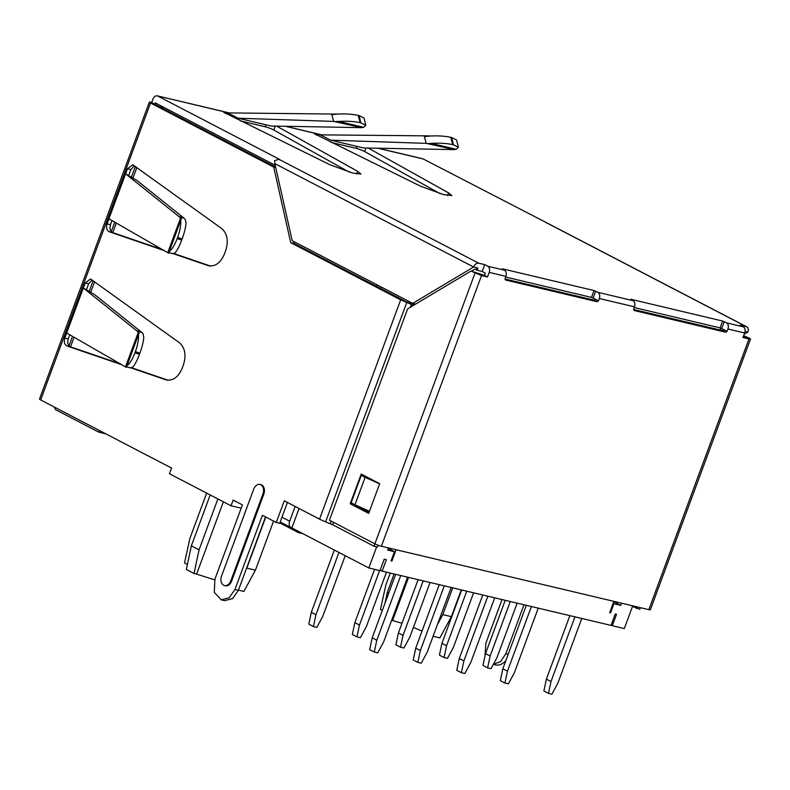 <?xml version="1.0" encoding="UTF-8"?>
<svg xmlns="http://www.w3.org/2000/svg" width="790" height="790" viewBox="0 0 790 790"><rect width="100%" height="100%" fill="white"/><g stroke="black" fill="none" stroke-linecap="round" stroke-linejoin="round"><path stroke-width="1.19" d="M423.183 580.867L403.019 635.377L398.397 632.968L418.117 579.663M398.397 632.968L395.889 644.798L400.51 647.207L403.937 648.017L409.872 636.997L430.037 582.497M380.178 570.113L382.133 571.13L611.025 625.404L615.252 613.988L616.536 614.294L612.309 625.71L624.307 628.563L632.711 605.831M403.019 635.377L400.51 647.207M396.106 549.731L391.929 561.028L391.07 560.831L394.447 551.697L388.196 548.438M391.149 560.624L391.929 561.028M613.86 601.368L609.673 612.665L610.532 612.872L609.752 612.457M610.532 612.872L613.909 603.728L613.129 603.323M299.054 508.474L291.856 527.937L368.841 567.98L379.99 570.627L384.216 559.202L386.359 559.715L382.133 571.13M388.394 547.905L387.594 550.067L394.447 551.697M368.841 567.98L376.652 546.877M613.909 603.728L620.772 605.357L621.572 603.195M611.134 625.107L612.309 625.71M620.772 605.357L613.731 601.694M338.959 552.437L315.921 614.719L313.413 626.549L316.839 627.359L322.774 616.348L345.21 555.696M315.921 614.719L311.3 612.319L334.338 550.038M569.867 615.647L546.384 679.133L551.005 681.533L574.932 616.852M546.384 679.133L543.875 690.954L548.487 693.363L551.924 694.173L557.858 683.162L581.786 618.471M510.281 601.516L490.116 656.026L485.495 653.626L505.215 600.321M485.495 653.626L482.986 665.457L487.608 667.856L491.034 668.666L496.979 657.655L517.134 603.145M531.384 606.523L507.457 671.204L502.835 668.804L526.318 605.318M538.237 608.152L514.31 672.833L508.375 683.844L504.938 683.034L507.457 671.204M466.732 591.197L446.567 645.697L441.946 643.297L461.666 589.992M441.946 643.297L439.438 655.127L444.059 657.527L447.486 658.346L453.421 647.326L473.585 592.816M487.835 596.193L463.908 660.884L459.286 658.475L482.769 594.998M494.688 597.823L470.761 662.504L464.826 673.524L461.39 672.705L463.908 660.884M444.276 585.874L420.349 650.555L415.738 648.156L439.22 584.669M451.139 587.493L427.212 652.175L421.268 663.195L417.841 662.385L420.349 650.555M379.635 570.538L359.47 625.048L354.848 622.648L374.569 569.343M354.848 622.648L352.34 634.479L356.962 636.878L360.388 637.688L366.323 626.677L386.488 572.167M400.728 575.545L376.8 640.226L372.189 637.826L395.672 574.34M407.591 577.174L383.663 641.855L377.719 652.866L374.292 652.056L376.8 640.226M281.951 517.193L289.683 521.212A6.132 4.335 117.5 0 0 291.135 527.671A6.132 4.335 117.5 0 0 291.856 527.937M217.882 498.944L199.06 549.84L191.358 545.841L210.189 494.945M191.358 545.841L186.341 569.491L194.034 573.5L199.06 549.84M302.797 533.635L298.442 532.598L298.818 531.561M298.442 532.598L279.838 522.921M223.363 501.798L196.611 574.103L194.034 573.5M388.749 593.043L387.327 592.303L394.111 573.975M387.327 592.303L385.056 603.027M408.549 577.401L392.581 620.575L391.613 620.348M720.766 328.097L720.065 330.003M381.017 286.898L380.474 288.37M289.683 521.212L295.144 506.439M376.563 286.335L377.107 284.864M311.3 612.319L308.791 624.149L313.413 626.549M548.487 693.363L551.005 681.533M490.116 656.026L487.608 667.856M502.835 668.804L500.327 680.634L504.938 683.034M446.567 645.697L444.059 657.527M459.286 658.475L456.778 670.305L461.39 672.705M415.738 648.156L413.219 659.976L417.841 662.385M359.47 625.048L356.962 636.878M372.189 637.826L369.671 649.657L374.292 652.056M275.641 167.115L153.951 103.826L154.81 104.033L155.235 102.888L275.226 165.298M206.664 493.108L189.867 538.513L184.495 562.954L187.408 564.465M246.036 569.62L246.845 568.138L255.417 570.173L243.883 591.414L238.452 590.13M196.611 574.103L214.663 579.86M433.088 636.286L439.852 637.886L451.386 616.644L461.281 589.903M392.581 620.575L401.982 623.27M413.427 627.408L422.038 631.121M390.25 573.056L385.846 584.985L380.474 609.426L382.33 610.394M99.431 430.53L98.819 432.17L55.705 409.743L53.947 406.88M149.35 102.127L39.5 399.078A4.908 0.612 20.3 0 0 40.675 399.967L171.558 468.045L169.445 473.753L231.036 505.788L233.149 500.08L242.392 504.879L214.929 579.119L214.288 592.352L221.249 599.847L229.07 597.862L234.946 589.528L262.408 515.297L276.263 522.496L279.69 523.316L287.422 502.43M236.279 501.699L237.543 502.361M414.187 304.97L408.005 302.511A4.908 0.612 20.3 0 1 405.576 301.425L294.156 243.478L293.712 241.493M221.249 599.847L224.686 600.667L232.645 598.563L238.373 590.347L265.529 516.917M86.406 289.821L88.648 283.758L92.144 279.887M120.208 363.834L70.399 346.79C67.881 345.428 67.17 342.791 68.246 338.9L69.767 334.782M168.171 380.257L131.703 367.775M128.651 175.607L130.893 169.544L134.389 165.673M162.454 249.62L112.654 232.576C110.136 231.213 109.415 228.577 110.491 224.686L112.012 220.568M210.426 266.032L173.958 253.56M150.87 102.226C148.974 101.821 148.856 102.088 150.525 103.016C148.856 102.088 148.974 101.821 150.87 102.226L154.81 104.033M40.675 399.967L150.525 103.016L273.705 167.085L275.74 167.559M151.729 102.424L152.993 98.997C154.208 96.321 155.798 95.333 157.763 96.034L279.275 159.234L274.604 160.607L274.841 163.589L292.211 240.713L412.706 303.38L473.605 267.01L477.871 268.037L475.501 269.459L477.051 270.259L477.871 268.037M229.297 112.921L157.21 95.827L228.962 112.921M634.251 307.537L720.085 327.89L724.025 329.697A1.225 0.869 -62.5 0 1 722.741 330.635L633.57 309.492M505.659 277.053L591.493 297.405L595.433 299.203A1.225 0.869 -62.5 0 1 594.149 300.141L504.978 278.998M278.426 159.027L478.73 263.208L484.724 264.63L482.196 271.484L485.277 273.083L484.428 275.364L487.509 276.974L481.505 275.552L470.988 271.049L484.428 275.364M482.196 271.484L477.051 270.259M471.452 271.158L474.642 269.252L475.501 269.459M422.986 158.849L546.453 222.661M485.011 655.937L485.82 643.356L502.025 599.561M523.968 604.765L505.837 653.764L500.564 661.615L493.404 664.281M255.417 570.173L273.567 521.094M265.746 517.035L246.845 568.138M437.463 624.475L442.815 614.61L451.386 616.644M452.709 587.869L442.815 614.61M105.742 433.809L98.819 432.17M273.705 167.085L290.73 242.668L400.668 299.844L319.545 519.139L284.291 500.801L276.263 522.496M231.668 581.015L263.781 494.214A7.367 5.125 -76.7 0 0 260.858 484.645L259.999 484.448A7.367 5.125 103.3 0 1 260.838 484.754A7.367 5.125 103.3 0 1 262.922 494.017L230.808 580.818L231.668 581.015A7.367 5.125 -76.7 0 1 225.347 585.785L224.478 585.578A7.367 5.125 103.3 0 1 223.639 585.262A7.367 5.125 103.3 0 1 221.556 576.009M131.091 367.923L166.552 380.02M167.431 380.178L165.762 379.793C172.674 381.254 178.145 377.423 182.174 368.278L183.428 364.871C186.381 355.184 185.058 347.817 179.458 342.761L90.514 278.988L85.211 282.948L64.82 338.09C63.733 341.981 64.454 344.608 66.972 345.981L121.749 364.723M173.336 253.709L208.017 265.568C214.919 267.04 220.39 263.208 224.419 254.064L225.683 250.657C228.626 240.97 227.303 233.603 221.714 228.547L132.769 164.774L127.467 168.734L107.065 223.876C105.988 227.767 106.709 230.394 109.227 231.766L163.994 250.509M209.676 265.963L208.797 265.805M319.545 519.139A12.275 1.521 20.3 0 0 325.618 521.844L332.679 524.758L374.035 546.265L377.462 547.075L378.143 545.228M290.73 242.668L294.156 243.478M400.668 299.844L411.373 304.377L410.287 307.3M413.565 305.345A4.908 0.612 20.3 0 0 411.373 304.377M231.036 505.788L241.167 508.187M545.89 222.454L746.195 326.625L740.19 325.204L743.271 326.813L726.563 322.843L722.623 321.036L630.894 299.291L633.116 300.684L597.971 292.349L594.031 290.552L502.302 268.798L504.524 270.2L487.805 266.23L484.724 264.63M333.686 121.403L361.652 127.654L363.598 127.318L365.78 125.324L360.842 122.825L359.094 115.587L358.127 115.36C352.093 114.076 345.121 113.651 337.212 114.096L331.78 114.688L333.686 121.403L238.086 118.214L227.658 112.901L223.659 112.279L329.963 164.774L352.765 173.069L360.961 174.047L357.751 171.371L276.678 126.124M426.264 143.365L454.23 149.606L456.185 149.28L458.368 147.286L453.43 144.787L451.683 137.539L450.715 137.312C444.671 136.028 437.7 135.603 429.8 136.048L424.358 136.64L426.264 143.365L330.674 140.166L320.236 134.853L314.529 133.826L420.833 186.331L443.634 194.617L451.831 195.594L448.621 192.918L368.249 148.056M415.668 304.081L412.706 303.38M478.73 263.208C476.538 262.981 474.829 264.235 473.595 266.99M487.805 266.23C489.573 267.484 490.037 269.538 489.198 272.402L487.509 276.974M743.271 336.747L745.898 337.37L743.499 336.125M504.524 270.2C506.281 271.454 506.745 273.508 505.916 276.362L505.067 278.653L505.501 279.996L597.23 301.75L598.514 300.812L599.353 298.521C600.202 295.657 599.738 293.603 597.971 292.349M633.116 300.684C634.874 301.948 635.338 304.002 634.508 306.856L633.659 309.147L634.094 310.49L725.822 332.235L722.741 330.635M724.025 329.697L727.106 331.296L727.946 329.015C728.795 326.151 728.331 324.098 726.563 322.843M470.988 271.049L407.601 308.9L329.44 520.195L374.865 543.826A4.908 0.612 20.3 0 0 381.373 546.236L648.847 609.663L748.979 338.969C750.875 339.374 750.994 339.108 749.325 338.179C750.994 339.108 750.875 339.374 748.979 338.969L742.975 337.547L744.664 332.975A4.908 3.417 -76.7 0 0 743.271 326.813M744.17 334.308L747.952 332.047L745.049 331.385M747.933 332.017C748.752 329.213 748.179 327.425 746.195 326.625L746.777 326.833M493.355 664.37L495.577 664.904A15.958 11.109 -76.7 0 0 505.906 660.499M632.484 606.453L639.791 609.278L640.394 607.658M230.789 580.808A7.367 5.125 103.3 0 1 224.478 585.578M221.575 576.009L253.679 489.207A7.367 5.125 103.3 0 1 259.999 484.448M374.035 546.265L374.924 543.856M379.625 483.796L365.217 476.301L361.267 475.373L351.125 502.776L354.977 504.78L365.118 477.367L379.605 483.855M349.239 172.131L273.784 130.014A6.132 0.76 20.3 0 0 265.262 126.785L240.436 120.9M331.306 142.447L356.132 148.332A6.132 0.76 -159.7 0 1 364.654 151.561L440.119 193.678M727.106 331.296L725.822 332.235M749.325 338.179L743.657 335.701M648.847 609.663A4.908 0.612 20.3 0 0 650.368 609.762L750.5 339.068M368.989 512.562L353.792 504.168M636.967 606.838L636.365 608.468M369.463 511.268L354.977 504.78M365.118 477.367L361.267 475.373M350.207 503.763L368.693 513.372L379.674 483.678L361.198 474.069L350.207 503.763L353.644 504.573M454.23 149.606L363.598 147.967L330.674 140.166M451.683 137.539L456.62 140.037L458.368 147.286M428.259 143.444L431.389 143.395C439.438 142.901 446.567 143.316 452.788 144.629L453.43 144.787M424.358 136.64L429.8 136.048M429.089 135.88L320.236 134.853M361.652 127.654L271.019 126.015L238.086 118.214M337.212 114.096L227.658 112.901M336.5 113.928L331.78 114.688M335.681 121.492L338.811 121.443C346.85 120.949 353.989 121.364 360.21 122.677L360.842 122.825M359.094 115.587L364.032 118.085L365.78 125.324M141.943 332.511L94.948 294.858L83.335 288.014L66.696 333.015L125.492 366.886L138.359 332.106L139.159 332.827L137.253 330.812L141.943 332.511L143.02 333.706L143.81 337.202C143.444 341.655 142.131 346.998 139.879 353.219L139.484 354.285C137.164 360.438 134.922 364.694 132.769 367.054L130.37 367.903L129.027 367.439M139.879 353.219L135.386 351.59C137.756 344.934 138.803 339.266 138.507 334.595L139.159 332.827M135.386 351.59L134.922 352.844C132.414 359.381 129.777 363.657 127.012 365.661L138.507 334.595M125.492 366.886L126.361 367.429L127.012 365.661M138.359 332.106L83.335 288.014M184.198 218.297L137.193 180.643L125.59 173.8L108.941 218.8L167.747 252.672L180.614 217.892L181.414 218.613L179.508 216.598L184.198 218.297L185.275 219.492L186.055 222.987C185.69 227.441 184.386 232.783 182.125 239.005L181.73 240.071C179.409 246.223 177.177 250.479 175.015 252.84L172.625 253.689L171.272 253.225M182.125 239.005L177.632 237.375C180.011 230.72 181.048 225.051 180.762 220.37L181.414 218.613M177.632 237.375L177.167 238.629C174.659 245.167 172.023 249.442 169.267 251.447L180.762 220.37M167.747 252.672L168.606 253.215L169.267 251.447M180.614 217.892L125.59 173.8M70.517 346.83L74.062 337.261M90.672 292.34L94.622 281.675M112.763 232.616L116.308 223.047M132.927 178.125L136.868 167.46M163.52 107.193A6.132 4.335 117.5 0 0 161.19 107.588M160.113 107.035L163.135 106.996A6.132 4.276 -76.7 0 0 163.115 106.996A6.132 4.276 -76.7 0 0 163.105 106.996A6.132 4.276 -76.7 0 0 163.007 106.966M238.373 590.347L234.946 589.528M66.972 345.981L70.399 346.79M64.82 338.09L68.246 338.9M85.211 282.948L88.648 283.758M109.227 231.766L112.654 232.576M107.065 223.876L110.491 224.686M127.467 168.734L130.893 169.544M285.318 126.281L321.55 134.873M377.897 148.234L423.519 159.047M594.031 290.552L591.493 297.405M595.66 291.154L593.122 298.008M598.514 300.812L595.433 299.203M722.623 321.036L720.085 327.89M724.252 321.649L721.714 328.492M505.837 653.764L508.187 654.327M325.618 521.844L406.741 302.55M263.781 494.214L262.922 494.017M331.198 521.114L330.25 523.671M332.679 524.758L333.568 522.348M505.916 276.362L489.198 272.402M634.508 306.856L599.353 298.521M744.664 332.975L727.946 329.015M274.831 163.619L473.605 267M225.19 113.424L225.565 112.407M265.993 124.82L265.262 126.785M273.784 130.014L275.226 126.094M357.751 171.371L356.774 173.998M316.435 133.954L316.059 134.972M356.863 146.367L356.132 148.332M365.968 148.016L364.654 151.561M448.621 192.918L447.644 195.545M381.373 546.236L481.505 275.552M597.23 301.75L594.149 300.141M374.865 543.826L474.997 273.133M431.389 143.395L456.185 149.28M450.715 137.312L452.788 144.629M358.127 115.36L360.21 122.677M338.811 121.443L363.598 127.318M134.922 352.844L139.484 354.285M177.167 238.629L181.73 240.071M280.183 521.983L291.135 527.671M135.386 166.394L131.377 177.217M114.757 222.148L111.252 231.618M93.131 280.608L89.132 291.431M72.512 336.362L69.007 345.832M422.966 158.839L378.242 148.234M321.885 134.873L285.664 126.281M746.57 326.734L546.463 222.661M126.607 366.767L129.777 367.765M168.853 252.553L172.023 253.55"/></g></svg>
